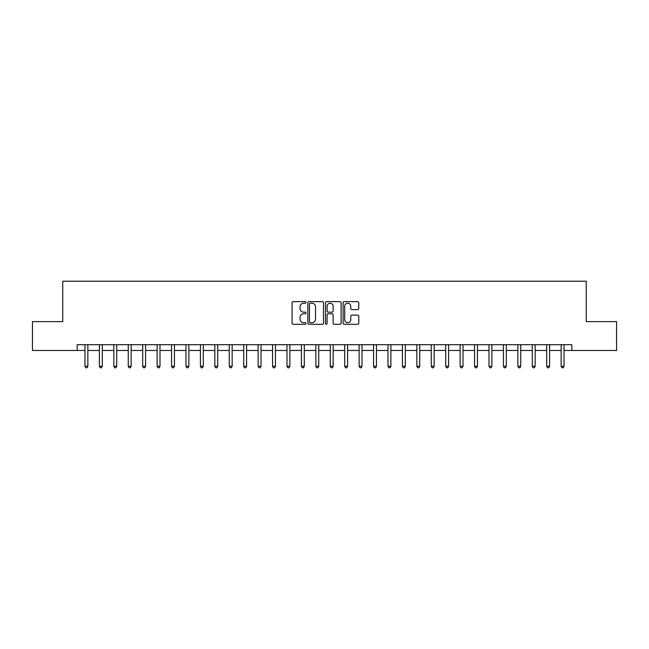 <?xml version="1.0" encoding="UTF-8"?>
<svg xmlns="http://www.w3.org/2000/svg" width="649" height="649" viewBox="0 0 649 649"><rect width="100%" height="100%" fill="white"/><g stroke="black" fill="none" stroke-linecap="round" stroke-linejoin="round"><path stroke-width="0.97" d="M306.028 302.418A0.795 0.795 0 0 0 305.241 301.623L293.202 301.623A1.136 1.136 0 0 0 292.066 302.759L292.066 323.153A1.136 1.136 0 0 0 293.202 324.289L305.241 324.289A0.795 0.795 0 0 0 306.028 323.494A0.795 0.795 0 0 0 305.241 322.699L303.683 322.699A3.626 3.626 0 0 1 300.057 319.073L300.057 317.377A3.626 3.626 0 0 1 303.683 313.751L305.241 313.751A0.795 0.795 0 0 0 306.028 312.956A0.795 0.795 0 0 0 305.241 312.161L303.683 312.161A3.626 3.626 0 0 1 300.057 308.535L300.057 306.839A3.626 3.626 0 0 1 303.683 303.213L305.241 303.213A0.795 0.795 0 0 0 306.028 302.418M357.615 309.614A1.136 1.136 0 0 0 358.751 308.478L358.751 302.759A1.136 1.136 0 0 0 357.615 301.623L344.246 301.623A1.136 1.136 0 0 0 343.11 302.759L343.11 323.153A1.136 1.136 0 0 0 344.246 324.289L357.615 324.289A1.136 1.136 0 0 0 358.751 323.153L358.751 316.241A1.136 1.136 0 0 0 357.615 315.106L351.896 315.106A1.136 1.136 0 0 0 350.76 316.241L350.76 319.673A3.034 3.034 0 0 1 347.726 322.699A3.034 3.034 0 0 1 344.7 319.673L344.7 306.247A3.034 3.034 0 0 1 347.726 303.213A3.034 3.034 0 0 1 350.76 306.247L350.76 308.478A1.136 1.136 0 0 0 351.896 309.614L357.615 309.614M77.182 350.476L32.45 350.476L32.45 321.612L62.75 321.612L62.75 281.212L586.25 281.212L586.25 321.612L616.55 321.612L616.55 350.476L571.818 350.476L571.818 344.7L77.182 344.7L77.182 350.476L84.97 350.476M323.51 302.759A1.136 1.136 0 0 0 322.375 301.623L309.005 301.623A1.136 1.136 0 0 0 307.869 302.759L307.869 323.153A1.136 1.136 0 0 0 309.005 324.289L322.375 324.289A1.136 1.136 0 0 0 323.51 323.153L323.51 302.759M326.625 301.623L339.995 301.623A1.136 1.136 0 0 1 341.131 302.759L341.131 323.153A1.136 1.136 0 0 1 339.995 324.289L334.276 324.289A1.136 1.136 0 0 1 333.14 323.153L333.14 314.887A1.136 1.136 0 0 0 332.004 313.751L328.207 313.751A1.136 1.136 0 0 0 327.08 314.887L327.08 323.494A0.795 0.795 0 0 1 326.285 324.289A0.795 0.795 0 0 1 325.49 323.494L325.49 302.759A1.136 1.136 0 0 1 326.625 301.623M87.858 350.476L99.402 350.476M102.291 350.476L113.835 350.476M116.715 350.476L128.259 350.476M131.147 350.476L142.691 350.476M145.579 350.476L157.123 350.476M160.003 350.476L171.547 350.476M174.435 350.476L185.979 350.476M188.867 350.476L200.411 350.476M203.291 350.476L214.835 350.476M217.723 350.476L229.267 350.476M232.155 350.476L243.7 350.476M246.579 350.476L258.124 350.476M261.012 350.476L272.556 350.476M275.444 350.476L286.98 350.476M289.868 350.476L301.412 350.476M304.3 350.476L315.844 350.476M318.732 350.476L330.268 350.476M333.156 350.476L344.7 350.476M347.588 350.476L359.132 350.476M362.02 350.476L373.556 350.476M376.444 350.476L387.988 350.476M390.876 350.476L402.421 350.476M405.301 350.476L416.845 350.476M419.733 350.476L431.277 350.476M434.165 350.476L445.709 350.476M448.589 350.476L460.133 350.476M463.021 350.476L474.565 350.476M477.453 350.476L488.997 350.476M491.877 350.476L503.421 350.476M506.309 350.476L517.853 350.476M520.741 350.476L532.285 350.476M535.165 350.476L546.709 350.476M549.598 350.476L561.142 350.476M564.03 350.476L571.818 350.476M310.254 303.213A0.795 0.795 0 0 0 309.459 304.008L309.459 321.904A0.795 0.795 0 0 0 310.254 322.699L311.893 322.699A3.626 3.626 0 0 0 315.519 319.073L315.519 306.839A3.626 3.626 0 0 0 311.893 303.213L310.254 303.213M333.14 306.304A3.034 3.034 0 0 0 330.106 303.27A3.034 3.034 0 0 0 327.08 306.304L327.08 311.033A1.136 1.136 0 0 0 328.207 312.161L332.004 312.161A1.136 1.136 0 0 0 333.14 311.033L333.14 306.304M88.004 344.7L87.94 344.846A1.152 1.152 0 0 0 87.858 345.276L87.858 366.287L84.97 366.287L84.97 345.276A1.152 1.152 0 0 0 84.889 344.846L84.832 344.7M87.858 366.287L86.99 367.788L85.838 367.788L84.97 366.287M102.428 344.7L102.372 344.846A1.152 1.152 0 0 0 102.291 345.276L102.291 366.287L99.402 366.287L99.402 345.276A1.152 1.152 0 0 0 99.321 344.846L99.256 344.7M102.291 366.287L101.422 367.788L100.27 367.788L99.402 366.287M116.861 344.7L116.804 344.846A1.152 1.152 0 0 0 116.715 345.276L116.715 366.287L113.835 366.287L113.835 345.276A1.152 1.152 0 0 0 113.745 344.846L113.689 344.7M116.715 366.287L115.855 367.788L114.695 367.788L113.835 366.287M131.293 344.7L131.228 344.846A1.152 1.152 0 0 0 131.147 345.276L131.147 366.287L128.259 366.287L128.259 345.276A1.152 1.152 0 0 0 128.178 344.846L128.121 344.7M131.147 366.287L130.279 367.788L129.127 367.788L128.259 366.287M145.717 344.7L145.66 344.846A1.152 1.152 0 0 0 145.579 345.276L145.579 366.287L142.691 366.287L142.691 345.276A1.152 1.152 0 0 0 142.61 344.846L142.545 344.7M145.579 366.287L144.711 367.788L143.559 367.788L142.691 366.287M160.149 344.7L160.092 344.846A1.152 1.152 0 0 0 160.003 345.276L160.003 366.287L157.123 366.287L157.123 345.276A1.152 1.152 0 0 0 157.034 344.846L156.977 344.7M160.003 366.287L159.143 367.788L157.983 367.788L157.123 366.287M174.581 344.7L174.516 344.846A1.152 1.152 0 0 0 174.435 345.276L174.435 366.287L171.547 366.287L171.547 345.276A1.152 1.152 0 0 0 171.466 344.846L171.409 344.7M174.435 366.287L173.567 367.788L172.415 367.788L171.547 366.287M189.005 344.7L188.948 344.846A1.152 1.152 0 0 0 188.867 345.276L188.867 366.287L185.979 366.287L185.979 345.276A1.152 1.152 0 0 0 185.898 344.846L185.833 344.7M188.867 366.287L187.999 367.788L186.847 367.788L185.979 366.287M203.437 344.7L203.38 344.846A1.152 1.152 0 0 0 203.291 345.276L203.291 366.287L200.411 366.287L200.411 345.276A1.152 1.152 0 0 0 200.322 344.846L200.265 344.7M203.291 366.287L202.431 367.788L201.271 367.788L200.411 366.287M217.861 344.7L217.804 344.846A1.152 1.152 0 0 0 217.723 345.276L217.723 366.287L214.835 366.287L214.835 345.276A1.152 1.152 0 0 0 214.754 344.846L214.697 344.7M217.723 366.287L216.855 367.788L215.703 367.788L214.835 366.287M232.293 344.7L232.237 344.846A1.152 1.152 0 0 0 232.155 345.276L232.155 366.287L229.267 366.287L229.267 345.276A1.152 1.152 0 0 0 229.186 344.846L229.121 344.7M232.155 366.287L231.287 367.788L230.135 367.788L229.267 366.287M246.725 344.7L246.669 344.846A1.152 1.152 0 0 0 246.579 345.276L246.579 366.287L243.7 366.287L243.7 345.276A1.152 1.152 0 0 0 243.61 344.846L243.553 344.7M246.579 366.287L245.72 367.788L244.559 367.788L243.7 366.287M261.149 344.7L261.093 344.846A1.152 1.152 0 0 0 261.012 345.276L261.012 366.287L258.124 366.287L258.124 345.276A1.152 1.152 0 0 0 258.042 344.846L257.986 344.7M261.012 366.287L260.144 367.788L258.992 367.788L258.124 366.287M275.582 344.7L275.525 344.846A1.152 1.152 0 0 0 275.444 345.276L275.444 366.287L272.556 366.287L272.556 345.276A1.152 1.152 0 0 0 272.475 344.846L272.41 344.7M275.444 366.287L274.576 367.788L273.424 367.788L272.556 366.287M290.014 344.7L289.957 344.846A1.152 1.152 0 0 0 289.868 345.276L289.868 366.287L286.98 366.287L286.98 345.276A1.152 1.152 0 0 0 286.899 344.846L286.842 344.7M289.868 366.287L289.008 367.788L287.848 367.788L286.98 366.287M304.438 344.7L304.381 344.846A1.152 1.152 0 0 0 304.3 345.276L304.3 366.287L301.412 366.287L301.412 345.276A1.152 1.152 0 0 0 301.331 344.846L301.274 344.7M304.3 366.287L303.432 367.788L302.28 367.788L301.412 366.287M318.87 344.7L318.813 344.846A1.152 1.152 0 0 0 318.732 345.276L318.732 366.287L315.844 366.287L315.844 345.276A1.152 1.152 0 0 0 315.763 344.846L315.698 344.7M318.732 366.287L317.864 367.788L316.712 367.788L315.844 366.287M333.302 344.7L333.237 344.846A1.152 1.152 0 0 0 333.156 345.276L333.156 366.287L330.268 366.287L330.268 345.276A1.152 1.152 0 0 0 330.187 344.846L330.13 344.7M333.156 366.287L332.288 367.788L331.136 367.788L330.268 366.287M347.726 344.7L347.669 344.846A1.152 1.152 0 0 0 347.588 345.276L347.588 366.287L344.7 366.287L344.7 345.276A1.152 1.152 0 0 0 344.619 344.846L344.562 344.7M347.588 366.287L346.72 367.788L345.568 367.788L344.7 366.287M362.158 344.7L362.101 344.846A1.152 1.152 0 0 0 362.02 345.276L362.02 366.287L359.132 366.287L359.132 345.276A1.152 1.152 0 0 0 359.043 344.846L358.986 344.7M362.02 366.287L361.152 367.788L359.992 367.788L359.132 366.287M376.59 344.7L376.525 344.846A1.152 1.152 0 0 0 376.444 345.276L376.444 366.287L373.556 366.287L373.556 345.276A1.152 1.152 0 0 0 373.475 344.846L373.418 344.7M376.444 366.287L375.576 367.788L374.424 367.788L373.556 366.287M391.014 344.7L390.958 344.846A1.152 1.152 0 0 0 390.876 345.276L390.876 366.287L387.988 366.287L387.988 345.276A1.152 1.152 0 0 0 387.907 344.846L387.851 344.7M390.876 366.287L390.008 367.788L388.856 367.788L387.988 366.287M405.447 344.7L405.39 344.846A1.152 1.152 0 0 0 405.301 345.276L405.301 366.287L402.421 366.287L402.421 345.276A1.152 1.152 0 0 0 402.331 344.846L402.275 344.7M405.301 366.287L404.441 367.788L403.28 367.788L402.421 366.287M419.879 344.7L419.814 344.846A1.152 1.152 0 0 0 419.733 345.276L419.733 366.287L416.845 366.287L416.845 345.276A1.152 1.152 0 0 0 416.763 344.846L416.707 344.7M419.733 366.287L418.865 367.788L417.713 367.788L416.845 366.287M434.303 344.7L434.246 344.846A1.152 1.152 0 0 0 434.165 345.276L434.165 366.287L431.277 366.287L431.277 345.276A1.152 1.152 0 0 0 431.196 344.846L431.139 344.7M434.165 366.287L433.297 367.788L432.145 367.788L431.277 366.287M448.735 344.7L448.678 344.846A1.152 1.152 0 0 0 448.589 345.276L448.589 366.287L445.709 366.287L445.709 345.276A1.152 1.152 0 0 0 445.62 344.846L445.563 344.7M448.589 366.287L447.729 367.788L446.569 367.788L445.709 366.287M463.167 344.7L463.102 344.846A1.152 1.152 0 0 0 463.021 345.276L463.021 366.287L460.133 366.287L460.133 345.276A1.152 1.152 0 0 0 460.052 344.846L459.995 344.7M463.021 366.287L462.153 367.788L461.001 367.788L460.133 366.287M477.591 344.7L477.534 344.846A1.152 1.152 0 0 0 477.453 345.276L477.453 366.287L474.565 366.287L474.565 345.276A1.152 1.152 0 0 0 474.484 344.846L474.419 344.7M477.453 366.287L476.585 367.788L475.433 367.788L474.565 366.287M492.023 344.7L491.966 344.846A1.152 1.152 0 0 0 491.877 345.276L491.877 366.287L488.997 366.287L488.997 345.276A1.152 1.152 0 0 0 488.908 344.846L488.851 344.7M491.877 366.287L491.017 367.788L489.857 367.788L488.997 366.287M506.455 344.7L506.39 344.846A1.152 1.152 0 0 0 506.309 345.276L506.309 366.287L503.421 366.287L503.421 345.276A1.152 1.152 0 0 0 503.34 344.846L503.283 344.7M506.309 366.287L505.441 367.788L504.289 367.788L503.421 366.287M520.879 344.7L520.822 344.846A1.152 1.152 0 0 0 520.741 345.276L520.741 366.287L517.853 366.287L517.853 345.276A1.152 1.152 0 0 0 517.772 344.846L517.707 344.7M520.741 366.287L519.873 367.788L518.721 367.788L517.853 366.287M535.311 344.7L535.255 344.846A1.152 1.152 0 0 0 535.165 345.276L535.165 366.287L532.285 366.287L532.285 345.276A1.152 1.152 0 0 0 532.196 344.846L532.139 344.7M535.165 366.287L534.305 367.788L533.145 367.788L532.285 366.287M549.744 344.7L549.679 344.846A1.152 1.152 0 0 0 549.598 345.276L549.598 366.287L546.709 366.287L546.709 345.276A1.152 1.152 0 0 0 546.628 344.846L546.572 344.7M549.598 366.287L548.73 367.788L547.578 367.788L546.709 366.287M564.168 344.7L564.111 344.846A1.152 1.152 0 0 0 564.03 345.276L564.03 366.287L561.142 366.287L561.142 345.276A1.152 1.152 0 0 0 561.061 344.846L560.996 344.7M564.03 366.287L563.162 367.788L562.01 367.788L561.142 366.287"/></g></svg>
